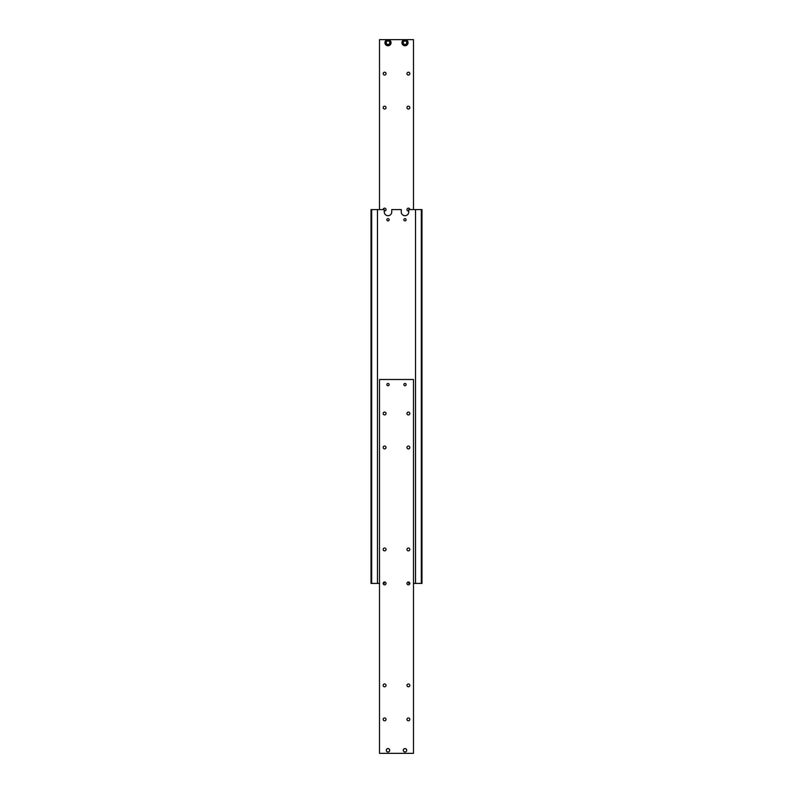 <?xml version="1.0" encoding="UTF-8"?>
<svg xmlns="http://www.w3.org/2000/svg" width="793" height="793" viewBox="0 0 793 793"><rect width="100%" height="100%" fill="white"/><g stroke="black" fill="none" stroke-linecap="round" stroke-linejoin="round"><path stroke-width="1.19" d="M413.49 583.42L421.985 583.42L421.985 209.58L408.732 209.58L408.732 211.959A3.737 3.737 0 0 1 404.995 215.696A3.737 3.737 0 0 1 401.258 211.959L401.258 209.58L391.742 209.58L391.742 211.959A3.737 3.737 0 0 1 388.005 215.696A3.737 3.737 0 0 1 384.268 211.959L384.268 209.58L371.015 209.58L371.015 583.42L371.689 583.42L371.689 209.58M403.865 219.77A1.13 1.13 0 0 1 404.995 218.64A1.13 1.13 0 0 1 406.125 219.77A1.13 1.13 0 0 1 404.995 220.9A1.13 1.13 0 0 1 403.865 219.77M386.875 219.77A1.13 1.13 0 0 1 388.005 218.64A1.13 1.13 0 0 1 389.135 219.77A1.13 1.13 0 0 1 388.005 220.9A1.13 1.13 0 0 1 386.875 219.77M408.732 582.042L408.732 583.42L409.822 583.42A1.427 1.427 0 0 1 408.395 584.847A1.427 1.427 0 0 1 406.968 583.42A1.427 1.427 0 0 1 408.395 581.993A1.427 1.427 0 0 1 409.822 583.42M421.311 209.58L421.311 583.42M415.532 583.42L415.532 209.58M371.689 583.42L379.51 583.42M383.178 583.42A1.427 1.427 0 0 1 384.605 581.993A1.427 1.427 0 0 1 386.032 583.42A1.427 1.427 0 0 1 384.605 584.847A1.427 1.427 0 0 1 383.178 583.42L384.268 583.42L384.268 582.042M377.468 583.42L377.468 209.58M386.33 750.287A1.675 1.675 0 0 1 388.005 748.622A1.675 1.675 0 0 1 389.68 750.287A1.675 1.675 0 0 1 388.005 751.962A1.675 1.675 0 0 1 386.33 750.287M389.72 750.287A1.715 1.715 0 0 1 388.005 752.012A1.715 1.715 0 0 1 386.29 750.287A1.715 1.715 0 0 1 388.005 748.572A1.715 1.715 0 0 1 389.72 750.287M409.822 447.48A1.427 1.427 0 0 1 408.395 448.907A1.427 1.427 0 0 1 406.968 447.48A1.427 1.427 0 0 1 408.395 446.053A1.427 1.427 0 0 1 409.822 447.48M409.822 413.49A1.427 1.427 0 0 1 408.395 414.917A1.427 1.427 0 0 1 406.968 413.49A1.427 1.427 0 0 1 408.395 412.073A1.427 1.427 0 0 1 409.822 413.49M386.032 447.48A1.427 1.427 0 0 1 384.605 448.907A1.427 1.427 0 0 1 383.178 447.48A1.427 1.427 0 0 1 384.605 446.053A1.427 1.427 0 0 1 386.032 447.48M386.032 413.49A1.427 1.427 0 0 1 384.605 414.917A1.427 1.427 0 0 1 383.178 413.49A1.427 1.427 0 0 1 384.605 412.073A1.427 1.427 0 0 1 386.032 413.49M409.822 719.36A1.427 1.427 0 0 1 408.395 720.787A1.427 1.427 0 0 1 406.968 719.36A1.427 1.427 0 0 1 408.395 717.943A1.427 1.427 0 0 1 409.822 719.36M409.822 685.38A1.427 1.427 0 0 1 408.395 686.807A1.427 1.427 0 0 1 406.968 685.38A1.427 1.427 0 0 1 408.395 683.953A1.427 1.427 0 0 1 409.822 685.38M386.032 719.36A1.427 1.427 0 0 1 384.605 720.787A1.427 1.427 0 0 1 383.178 719.36A1.427 1.427 0 0 1 384.605 717.943A1.427 1.427 0 0 1 386.032 719.36M386.032 685.38A1.427 1.427 0 0 1 384.605 686.807A1.427 1.427 0 0 1 383.178 685.38A1.427 1.427 0 0 1 384.605 683.953A1.427 1.427 0 0 1 386.032 685.38M389.135 384.605A1.13 1.13 0 0 1 388.005 385.735A1.13 1.13 0 0 1 386.875 384.605A1.13 1.13 0 0 1 388.005 383.475A1.13 1.13 0 0 1 389.135 384.605M406.125 384.605A1.13 1.13 0 0 1 404.995 385.735A1.13 1.13 0 0 1 403.865 384.605A1.13 1.13 0 0 1 404.995 383.475A1.13 1.13 0 0 1 406.125 384.605M409.822 549.44A1.427 1.427 0 0 1 408.395 550.857A1.427 1.427 0 0 1 406.968 549.44A1.427 1.427 0 0 1 408.395 548.013A1.427 1.427 0 0 1 409.822 549.44M386.032 549.44A1.427 1.427 0 0 1 384.605 550.857A1.427 1.427 0 0 1 383.178 549.44A1.427 1.427 0 0 1 384.605 548.013A1.427 1.427 0 0 1 386.032 549.44M406.71 750.287A1.715 1.715 0 0 1 404.995 752.012A1.715 1.715 0 0 1 403.28 750.287A1.715 1.715 0 0 1 404.995 748.572A1.715 1.715 0 0 1 406.71 750.287M403.32 750.287A1.675 1.675 0 0 1 404.995 748.622A1.675 1.675 0 0 1 406.67 750.287A1.675 1.675 0 0 1 404.995 751.962A1.675 1.675 0 0 1 403.32 750.287M413.49 753.35L413.49 379.51L379.51 379.51L379.51 753.35L413.49 753.35M413.49 209.58L413.49 39.65L404.995 39.65A3.063 3.063 0 0 0 401.942 42.713A3.063 3.063 0 0 0 404.995 45.766A3.063 3.063 0 0 0 408.058 42.713A3.063 3.063 0 0 0 404.995 39.65L388.005 39.65A3.063 3.063 0 0 0 384.942 42.713A3.063 3.063 0 0 0 388.005 45.766A3.063 3.063 0 0 0 391.058 42.713A3.063 3.063 0 0 0 388.005 39.65L379.51 39.65L379.51 209.58M406.968 73.64A1.427 1.427 0 0 1 408.395 72.213A1.427 1.427 0 0 1 409.822 73.64A1.427 1.427 0 0 1 408.395 75.057A1.427 1.427 0 0 1 406.968 73.64M406.968 107.62A1.427 1.427 0 0 1 408.395 106.193A1.427 1.427 0 0 1 409.822 107.62A1.427 1.427 0 0 1 408.395 109.047A1.427 1.427 0 0 1 406.968 107.62M383.178 73.64A1.427 1.427 0 0 1 384.605 72.213A1.427 1.427 0 0 1 386.032 73.64A1.427 1.427 0 0 1 384.605 75.057A1.427 1.427 0 0 1 383.178 73.64M383.178 107.62A1.427 1.427 0 0 1 384.605 106.193A1.427 1.427 0 0 1 386.032 107.62A1.427 1.427 0 0 1 384.605 109.047A1.427 1.427 0 0 1 383.178 107.62M408.732 210.958A1.427 1.427 0 0 1 406.968 209.58A1.427 1.427 0 0 1 408.395 208.153A1.427 1.427 0 0 1 409.822 209.58M383.178 209.58A1.427 1.427 0 0 1 384.605 208.153A1.427 1.427 0 0 1 386.032 209.58A1.427 1.427 0 0 1 384.268 210.958M403.3 41.722L404.995 40.75L406.7 41.722L406.7 43.694L404.995 44.676L403.3 43.694L403.3 41.722M386.3 41.722L388.005 40.75L389.7 41.722L389.7 43.694L388.005 44.676L386.3 43.694L386.3 41.722M388.005 45.36A2.647 2.647 0 0 0 390.652 42.713A2.647 2.647 0 0 0 388.005 40.056A2.647 2.647 0 0 0 385.348 42.713A2.647 2.647 0 0 0 388.005 45.36M388.005 39.65A3.063 3.063 0 0 0 384.942 42.713A3.063 3.063 0 0 0 388.005 45.766M401.942 42.713A3.063 3.063 0 0 0 404.995 45.766A3.063 3.063 0 0 0 408.058 42.713M404.995 45.36A2.647 2.647 0 0 0 407.652 42.713A2.647 2.647 0 0 0 404.995 40.056A2.647 2.647 0 0 0 402.348 42.713A2.647 2.647 0 0 0 404.995 45.36"/></g></svg>
